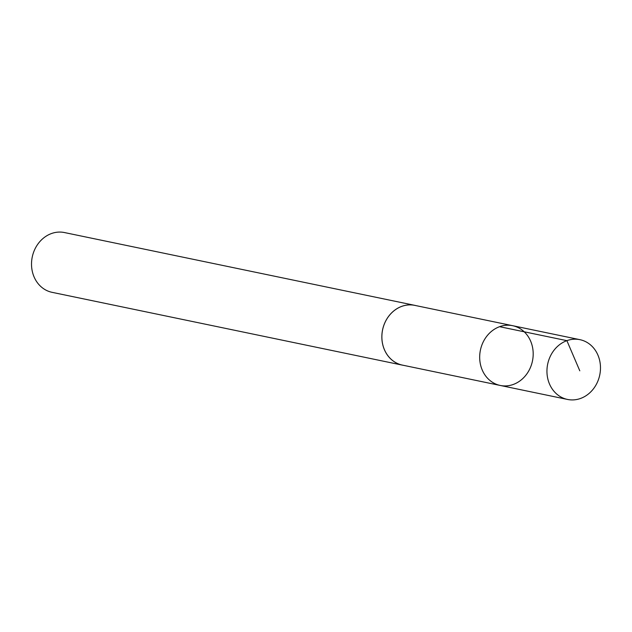 <?xml version="1.0" encoding="UTF-8"?>
<svg xmlns="http://www.w3.org/2000/svg" width="632" height="632" viewBox="0 0 632 632"><rect width="100%" height="100%" fill="white"/><g stroke="black" fill="none" stroke-linecap="round" stroke-linejoin="round"><path stroke-width="0.95" d="M500.22 385.449L402.41 365.106A30.502 26.576 -78.3 0 1 381.957 334.502A30.502 26.576 -78.3 0 1 414.821 305.382L512.639 325.693A30.518 26.584 101.7 0 0 480.407 350.168A30.518 26.584 101.7 0 0 500.22 385.449A30.518 26.584 101.7 0 0 533.108 356.314A30.518 26.584 101.7 0 0 512.639 325.693A30.518 26.584 101.7 0 0 480.407 350.168A30.518 26.584 101.7 0 0 500.22 385.449L567.504 399.44A30.526 26.591 -78.3 0 1 547.028 368.812A30.526 26.591 -78.3 0 1 579.923 339.668A30.526 26.591 -78.3 0 1 600.4 370.297A30.526 26.591 -78.3 0 1 567.504 399.44M403.477 365.328A30.526 26.591 -78.3 0 1 402.41 365.138A30.526 26.591 -78.3 0 1 381.933 334.502A30.526 26.591 -78.3 0 1 414.829 305.359A30.526 26.591 -78.3 0 1 415.888 305.604M402.41 365.138L52.077 292.332A30.526 26.591 -78.3 0 1 31.6 261.703A30.526 26.591 -78.3 0 1 64.496 232.56L414.829 305.359M579.797 370.818L566.888 340.656L499.604 326.689M512.639 325.693L579.923 339.668"/></g></svg>
